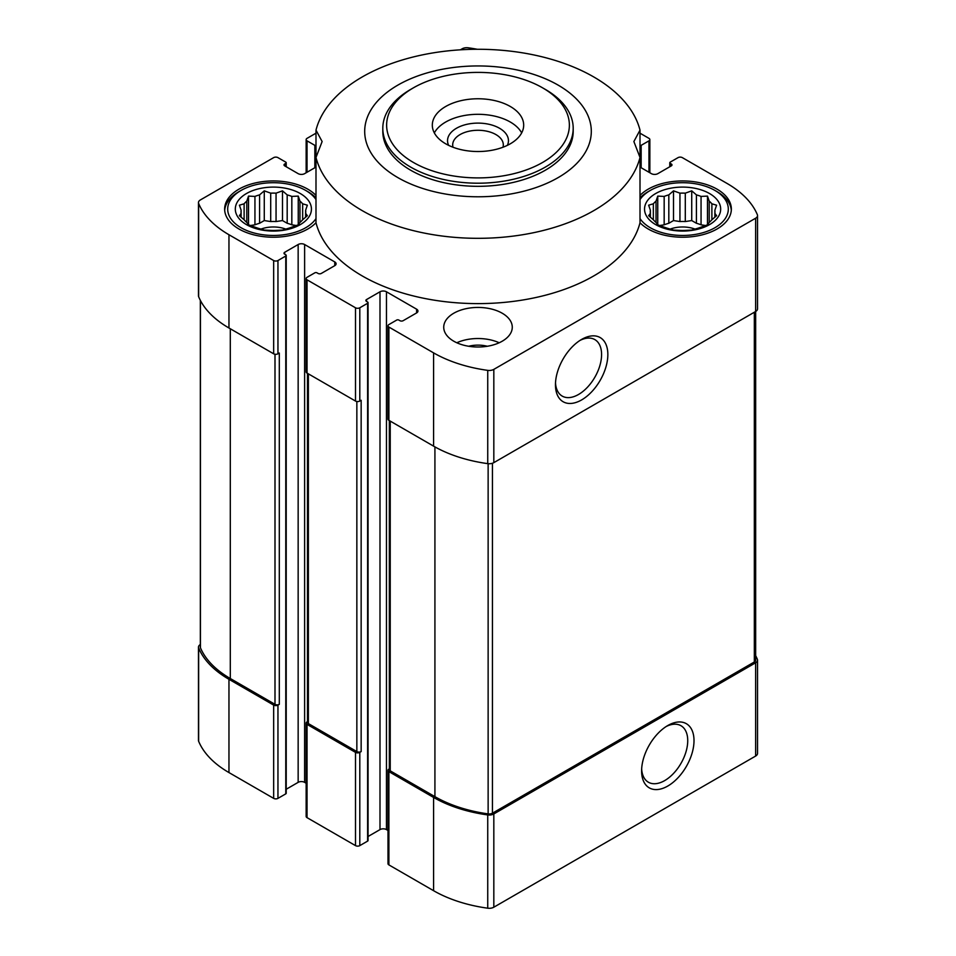 <?xml version="1.0" encoding="UTF-8"?>
<svg xmlns="http://www.w3.org/2000/svg" width="956" height="956" viewBox="0 0 956 956"><rect width="100%" height="100%" fill="white"/><g stroke="black" fill="none" stroke-linecap="round" stroke-linejoin="round"><path stroke-width="1.43" d="M305.633 210.224L307.354 205.193L302.658 203.807A32.361 18.69 0 0 0 299.969 201.13L299.969 222.425A32.361 18.69 0 0 0 302.658 219.749L307.354 215.709L305.633 213.319A32.361 18.69 0 0 0 305.753 211.778A32.361 18.69 0 0 0 305.633 210.224L305.633 217.239M302.658 203.807L302.658 219.749M287.182 223.274A32.361 18.69 180 0 1 291.831 224.815L291.831 196.422A32.361 18.69 0 0 0 287.182 194.881L287.182 223.274L282.486 220.561L276.057 221.553A32.361 18.69 180 0 0 270.703 221.553L264.274 220.561L259.578 223.274A32.361 18.69 180 0 0 254.941 224.815L250.353 225.532M287.182 194.881L282.486 190.841L276.057 193.16A32.361 18.69 0 0 0 270.703 193.16L270.703 221.553M276.057 193.16L276.057 221.553M270.703 193.16L264.274 190.841L259.578 194.881A32.361 18.69 0 0 0 254.941 196.422L254.941 224.815M259.578 194.881L259.578 223.274M254.941 196.422L248.512 196.1L246.791 201.13A32.361 18.69 0 0 0 244.115 203.807L244.115 219.749A32.361 18.69 0 0 0 246.791 222.425L248.512 224.815L254.941 227.134A32.361 18.69 0 0 0 259.578 228.675L264.274 230.073L270.703 230.396A32.361 18.69 0 0 0 276.057 230.396L282.486 230.073L287.182 228.675A32.361 18.69 0 0 0 291.831 227.134L298.248 224.815L299.969 222.425M246.791 201.13L246.791 222.425M244.115 203.807L239.406 205.193L241.127 210.224A32.361 18.69 0 0 0 241.02 211.778A32.361 18.69 0 0 0 241.127 213.319L241.127 217.251M241.127 210.224L241.127 213.319L239.406 215.709L244.115 219.749M714.873 210.224L716.594 205.193L711.885 203.807A32.361 18.69 0 0 0 709.209 201.13L709.209 222.425A32.361 18.69 0 0 0 711.885 219.749L716.594 215.709L714.873 213.319A32.361 18.69 0 0 0 714.98 211.778A32.361 18.69 0 0 0 714.873 210.224L714.873 217.239M711.885 203.807L711.885 219.749M696.422 223.274A32.361 18.69 180 0 1 701.059 224.815L701.059 196.422A32.361 18.69 0 0 0 696.422 194.881L696.422 223.274L691.726 220.561L685.297 221.553A32.361 18.69 180 0 0 679.943 221.553L673.514 220.561L668.818 223.274A32.361 18.69 180 0 0 664.169 224.815L659.592 225.532M696.422 194.881L691.726 190.841L685.297 193.16A32.361 18.69 0 0 0 679.943 193.16L679.943 221.553M685.297 193.16L685.297 221.553M679.943 193.16L673.514 190.841L668.818 194.881A32.361 18.69 0 0 0 664.169 196.422L664.169 224.815M668.818 194.881L668.818 223.274M664.169 196.422L657.752 196.1L656.031 201.13A32.361 18.69 0 0 0 653.342 203.807L653.342 219.749A32.361 18.69 0 0 0 656.031 222.425L657.752 224.815L664.169 227.134A32.361 18.69 0 0 0 668.818 228.675L673.514 230.073L679.943 230.396A32.361 18.69 0 0 0 685.297 230.396L691.726 230.073L696.422 228.675A32.361 18.69 0 0 0 701.059 227.134L707.488 224.815L709.209 222.425M656.031 201.13L656.031 222.425M653.342 203.807L648.646 205.193L650.367 210.224A32.361 18.69 0 0 0 650.247 211.778A32.361 18.69 0 0 0 650.367 213.319L650.367 217.251M650.367 210.224L650.367 213.319L648.646 215.709L653.342 219.749M387.993 830.489L386.463 829.605L386.463 291.783L416.613 309.182A4.565 2.641 0 0 1 417.951 311.059A4.565 2.641 0 0 1 416.613 312.923L403.157 320.69A2.282 1.315 0 0 1 399.919 320.69L398.843 320.069A1.518 0.884 0 0 0 396.692 320.069L388.889 324.574A3.047 1.757 0 0 0 387.993 325.817A3.047 1.757 0 0 0 388.889 327.06L433.582 352.872A114.23 65.952 0 0 0 487.739 370.366A6.477 3.74 0 0 0 493.822 369.375L755.634 218.219A6.477 3.74 0 0 0 757.534 215.578A6.477 3.74 0 0 0 757.355 214.706A114.23 65.952 0 0 0 727.038 183.433L682.345 157.632A3.047 1.757 0 0 0 678.043 157.632L670.228 162.138A1.518 0.884 0 0 0 669.786 162.759A1.518 0.884 0 0 0 670.228 163.38L671.315 164.002A2.282 1.315 0 0 1 671.984 164.934A2.282 1.315 0 0 1 671.315 165.866L657.848 173.645A4.565 2.641 0 0 1 651.383 173.645L640.006 167.073M640.006 145.611A1.518 0.884 0 0 0 641.153 145.348L648.969 140.843A3.047 1.757 0 0 0 649.853 139.6A3.047 1.757 0 0 0 648.969 138.357L640.006 133.183M477.271 49.27A114.23 65.952 0 0 0 468.261 47.8A6.477 3.74 0 0 0 462.178 48.792L460.386 49.82M315.994 133.183L307.031 138.357A3.047 1.757 0 0 0 306.147 139.6A3.047 1.757 0 0 0 307.031 140.843L314.847 145.348A1.518 0.884 0 0 0 315.994 145.611M315.994 167.073L304.617 173.645A4.565 2.641 0 0 1 298.153 173.645L284.685 165.866L284.685 164.002A2.282 1.315 0 0 0 284.016 164.934A2.282 1.315 0 0 0 284.685 165.866M284.685 164.002L285.772 163.38A1.518 0.884 0 0 0 286.214 162.759A1.518 0.884 0 0 0 285.772 162.138L277.957 157.632A3.047 1.757 0 0 0 273.655 157.632L200.366 199.947A6.477 3.74 0 0 0 198.466 202.588A6.477 3.74 0 0 0 198.645 203.461A114.23 65.952 0 0 0 228.962 234.734L273.655 260.534A3.047 1.757 0 0 0 277.957 260.534L285.772 256.029A1.518 0.884 0 0 0 286.214 255.407A1.518 0.884 0 0 0 285.772 254.786L284.685 254.165L284.685 252.3A2.282 1.315 0 0 0 284.016 253.232A2.282 1.315 0 0 0 284.685 254.165M284.685 252.3L298.153 244.521A4.565 2.641 0 0 1 304.617 244.521L334.767 261.932A4.565 2.641 0 0 1 336.106 263.796A4.565 2.641 0 0 1 334.767 265.66L321.312 273.44A2.282 1.315 0 0 1 318.073 273.44L316.998 272.819A1.518 0.884 0 0 0 314.847 272.819L307.031 277.324A3.047 1.757 0 0 0 306.147 278.566A3.047 1.757 0 0 0 307.031 279.809L355.501 307.784A3.047 1.757 0 0 0 359.803 307.784L367.618 303.279A1.518 0.884 0 0 0 368.06 302.658A1.518 0.884 0 0 0 367.618 302.036L366.542 301.415L366.542 299.551A2.282 1.315 0 0 0 365.873 300.483A2.282 1.315 0 0 0 366.542 301.415M366.542 299.551L379.998 291.783A4.565 2.641 0 0 1 386.463 291.783M453.765 341.208A34.273 19.789 0 0 0 491.109 345.498A34.273 19.789 0 0 0 512.273 327.215A34.273 19.789 0 0 0 502.235 313.233A34.273 19.789 0 0 0 464.891 308.943A34.273 19.789 0 0 0 443.727 327.215A34.273 19.789 0 0 0 453.765 341.208M315.994 195.43A48.732 28.142 0 0 0 307.844 189.192A48.732 28.142 0 0 0 254.726 183.086A48.732 28.142 0 0 0 224.648 209.089A48.732 28.142 0 0 0 261.167 236.323A48.732 28.142 0 0 0 315.994 222.736A163.727 94.525 180 0 0 478 303.614A163.727 94.525 180 0 0 640.006 222.736A48.732 28.142 0 0 0 694.833 236.323A48.732 28.142 0 0 0 731.352 209.089A48.732 28.142 0 0 0 717.084 189.192A48.732 28.142 0 0 0 640.006 195.43M558.113 85.108A113.298 65.414 180 0 1 590.115 140.819A113.298 65.414 180 0 1 438.254 192.622A113.298 65.414 180 0 1 382.723 95.959A113.298 65.414 180 0 1 558.113 85.108M640.006 222.736L640.006 157.453L633.876 141.536L640.006 130.147L640.006 157.453A163.727 94.525 180 0 1 478 238.319A163.727 94.525 180 0 1 315.994 157.453L315.994 222.736M315.994 130.147L315.994 157.453L322.124 141.536L315.994 130.147A163.727 94.525 180 0 1 478 49.27A163.727 94.525 180 0 1 640.006 130.147M307.485 721.625L307.031 721.888A3.047 1.757 0 0 0 306.147 723.13L306.147 816.4A3.047 1.757 0 0 0 307.031 817.643L355.501 845.618A3.047 1.757 0 0 0 359.803 845.618L367.618 841.113A1.518 0.884 0 0 0 368.06 840.491L368.06 302.658M355.501 845.618L355.501 752.36L307.031 724.373A3.047 1.757 0 0 1 306.147 723.13M200.33 644.535A6.477 3.74 0 0 0 198.466 647.152L198.466 740.422A6.477 3.74 0 0 0 198.645 741.294A114.23 65.952 0 0 0 228.962 772.567L273.655 798.368A3.047 1.757 0 0 0 277.957 798.368L285.772 793.862A1.518 0.884 0 0 0 286.214 793.241L286.214 255.407M273.655 798.368L273.655 705.098L228.962 679.298A114.23 65.952 0 0 1 198.645 648.025A6.477 3.74 0 0 1 198.466 647.152M389.343 768.875L388.889 769.138A3.047 1.757 0 0 0 387.993 770.381L387.993 863.65A3.047 1.757 0 0 0 388.889 864.893L433.582 890.693A114.23 65.952 0 0 0 487.739 908.2A6.477 3.74 0 0 0 493.822 907.208L755.634 756.053A6.477 3.74 0 0 0 757.534 753.412L757.534 660.142A6.477 3.74 0 0 0 757.355 659.27A114.23 65.952 0 0 0 755.67 655.673M386.463 829.605A4.565 2.641 0 0 0 379.998 829.605L379.998 291.783M368.06 836.5L379.998 829.605M286.214 789.25L298.153 782.355A4.565 2.641 0 0 1 304.617 782.355L306.147 783.239M387.993 770.381A3.047 1.757 0 0 0 388.889 771.623L433.582 797.435A114.23 65.952 0 0 0 487.739 814.93A6.477 3.74 0 0 0 493.822 813.938L755.634 662.783A6.477 3.74 0 0 0 757.534 660.142M389.343 420.592L389.343 769.604A3.047 1.757 0 0 0 390.227 770.847L434.92 796.659A112.7 65.068 0 0 0 488.134 813.891A4.565 2.641 0 0 0 492.436 813.197L754.332 661.982A4.565 2.641 0 0 0 755.67 660.118L755.67 311.465A6.477 3.74 0 0 0 757.534 308.848L757.534 215.578M355.501 752.36A3.047 1.757 0 0 0 359.803 752.36L361.153 751.583L361.153 400.277L359.803 401.054L359.803 307.784M307.485 373.342L307.485 722.354A3.047 1.757 0 0 0 308.382 723.596L356.851 751.583A3.047 1.757 0 0 0 361.153 751.583M273.655 705.098A3.047 1.757 0 0 0 277.957 705.098L279.307 704.321L279.307 353.027L277.957 353.804L277.957 260.534M200.33 300.327L200.33 647.176A4.565 2.641 0 0 0 200.449 647.798A112.7 65.068 0 0 0 230.3 678.521L274.993 704.321A3.047 1.757 0 0 0 279.307 704.321M387.993 325.817L387.993 419.087A3.047 1.757 0 0 0 388.889 420.329L388.889 327.06M755.634 218.219L755.634 311.489L493.822 462.644L493.822 369.375M388.889 420.329L433.582 446.129A114.23 65.952 0 0 0 487.739 463.636A6.477 3.74 0 0 0 493.822 462.644M306.147 278.566L306.147 371.836A3.047 1.757 0 0 0 307.031 373.079L355.501 401.054A3.047 1.757 0 0 0 359.803 401.054M198.466 202.588L198.466 295.858A6.477 3.74 0 0 0 198.645 296.73A114.23 65.952 0 0 0 228.962 327.992L273.655 353.804A3.047 1.757 0 0 0 277.957 353.804M667.814 786.023A37.045 21.39 -60 0 1 641.607 770.895A37.045 21.39 -60 0 1 667.814 725.52A37.045 21.39 -60 0 1 694.008 740.649A37.045 21.39 -60 0 1 667.814 786.023M581.654 399.907A37.045 21.39 -60 0 1 555.46 384.778A37.045 21.39 -60 0 1 581.654 339.404A37.045 21.39 -60 0 1 607.849 354.533A37.045 21.39 -60 0 1 581.654 399.907M545.314 89.398L542.614 87.844L545.302 89.398A95.194 54.958 180 0 1 545.314 89.398A95.194 54.958 180 0 1 573.194 128.259L573.194 131.366A95.194 54.958 180 0 1 478 186.324A95.194 54.958 180 0 1 382.806 131.366L382.806 128.259A95.194 54.958 180 0 1 410.686 89.398L413.386 87.844A91.382 52.759 180 0 1 542.614 87.844L542.614 87.844A91.382 52.759 180 0 1 542.614 162.448A91.382 52.759 180 0 1 413.386 162.448A91.382 52.759 180 0 1 413.386 87.844M670.144 229.117A22.848 13.193 180 0 1 695.096 229.117M705.648 225.532L701.059 224.815M709.209 201.13L707.488 196.1L701.059 196.422M709.543 193.542A38.073 21.988 180 0 1 692.467 230.312A38.073 21.988 180 0 1 645.838 203.389A38.073 21.988 180 0 1 709.543 193.542M640.006 199.565A45.685 26.374 180 0 1 650.307 190.435A45.685 26.374 180 0 1 714.921 190.435L714.921 190.435A45.685 26.374 180 0 1 707.56 231.185A45.685 26.374 180 0 1 640.006 218.601M717.084 191.678L714.921 190.435L717.084 191.678A48.732 28.142 180 0 1 731.304 210.332M640.006 197.916A48.732 28.142 180 0 1 648.156 191.678L650.307 190.435M260.904 229.117A22.848 13.193 180 0 1 285.856 229.117M296.408 225.532L291.831 224.815M456.801 342.762A34.273 19.789 180 0 1 499.199 342.762M468.703 346.263A22.848 13.193 180 0 1 487.297 346.263M299.969 201.13L298.248 196.1L291.831 196.422M300.304 193.542A38.073 21.988 180 0 1 283.239 230.312A38.073 21.988 180 0 1 236.61 203.389A38.073 21.988 180 0 1 300.304 193.542M315.994 218.601A45.685 26.374 180 0 1 248.441 231.185A45.685 26.374 180 0 1 241.079 190.435A45.685 26.374 180 0 1 305.693 190.435L305.693 190.435A45.685 26.374 180 0 1 315.994 199.565M307.844 191.678L305.693 190.435L307.844 191.678A48.732 28.142 180 0 1 315.994 197.916M224.696 210.332A48.732 28.142 180 0 1 238.916 191.678L241.079 190.435M657.752 224.815L657.752 196.1M673.514 220.561L673.514 190.841M691.726 220.561L691.726 190.841M707.488 224.815L707.488 196.1M248.512 224.815L248.512 196.1M264.274 220.561L264.274 190.841M282.486 220.561L282.486 190.841M298.248 224.815L298.248 196.1M580.041 340.396A32.612 18.833 -60 0 1 594.823 339.595A32.612 18.833 -60 0 1 599.83 365.73A32.612 18.833 -60 0 1 578.523 394.481A32.612 18.833 -60 0 1 562.212 396.095A32.612 18.833 -60 0 1 555.508 382.878M666.189 726.512A32.612 18.833 -60 0 1 680.983 725.723A32.612 18.833 -60 0 1 685.978 751.858A32.612 18.833 -60 0 1 664.671 780.598A32.612 18.833 -60 0 1 648.371 782.211A32.612 18.833 -60 0 1 641.667 769.006M510.313 143.794A45.685 26.374 180 0 1 460.517 149.518A45.685 26.374 180 0 1 432.315 125.14A45.685 26.374 180 0 1 478 98.767A45.685 26.374 180 0 1 523.685 125.14A45.685 26.374 180 0 1 510.313 143.794M573.194 128.259A95.194 54.958 180 0 1 478 183.205A95.194 54.958 180 0 1 382.806 128.259M434.335 132.92A45.685 26.374 180 0 1 478 114.314A45.685 26.374 180 0 1 521.665 132.92M448.627 145.348A30.461 17.59 180 0 1 478 123.109A30.461 17.59 180 0 1 507.373 145.348M453.013 147.236A25.31 14.615 180 0 1 452.69 144.894A25.31 14.615 180 0 1 478 130.279A25.31 14.615 180 0 1 503.31 144.894A25.31 14.615 180 0 1 502.987 147.236M307.031 817.643L307.031 724.373M228.962 772.567L228.962 679.298M355.501 401.054L355.501 307.784M307.031 373.079L307.031 279.809M273.655 353.804L273.655 260.534M228.962 327.992L228.962 234.734M356.851 751.583L356.851 401.508M308.382 723.596L308.382 373.856M274.993 704.321L274.993 354.258M230.3 678.521L230.3 328.78M198.645 741.294L198.645 648.025M388.889 864.893L388.889 771.623M433.582 890.693L433.582 797.435M487.739 908.2L487.739 814.93M493.822 907.208L493.822 813.938M755.634 756.053L755.634 662.783M754.332 661.982L754.332 312.242M492.436 813.197L492.436 463.254M488.134 813.891L488.134 463.684M434.92 796.659L434.92 446.894M390.227 770.847L390.227 421.106M200.449 647.798L200.449 300.566M487.739 463.636L487.739 370.366M433.582 446.129L433.582 352.872M198.645 296.73L198.645 203.461M670.228 166.499L670.228 163.38M671.315 165.866L671.315 164.002M641.153 167.742L641.153 145.348M648.969 172.247L648.969 140.843M314.847 167.742L314.847 145.348M307.031 172.247L307.031 140.843M285.772 166.499L285.772 163.38M285.772 793.862L285.772 256.029M277.957 798.368L277.957 705.098M298.153 782.355L298.153 244.521M304.617 782.355L304.617 244.521M334.767 265.66L334.767 261.932M416.613 312.923L416.613 309.182M367.618 841.113L367.618 303.279M359.803 845.618L359.803 752.36M669.786 166.75L669.786 162.759M286.214 166.75L286.214 162.759M649.853 172.761L649.853 139.6M306.147 172.761L306.147 139.6"/></g></svg>

